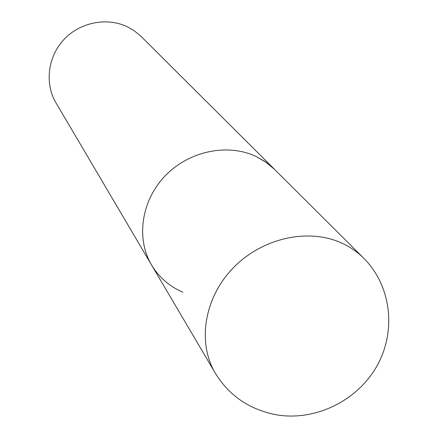 <?xml version="1.0" encoding="UTF-8"?>
<svg xmlns="http://www.w3.org/2000/svg" width="438" height="438" viewBox="0 0 438 438"><rect width="100%" height="100%" fill="white"/><g stroke="black" fill="none" stroke-linecap="round" stroke-linejoin="round"><path stroke-width="0.66" d="M363.611 258.091C357.364 251.883 350.104 246.884 341.832 243.095C308.429 227.694 262.017 237.971 233.147 267.957C204.152 297.835 197.095 342.604 215.321 373.171C228.992 395.569 249.227 409.426 276.033 414.742C314.933 421.663 358.032 400.748 377.436 365.068C396.976 329.431 390.433 284.585 363.611 258.091L273.504 168.356L264.612 161.288L256.022 156.459C227.585 142.969 188.855 151.033 165.093 175.95C141.233 200.785 135.857 238.617 151.57 265.012L56.004 102.87C44.501 83.51 47.737 56.606 64.063 39.365C80.324 22.064 107.381 16.945 127.814 27.03L134.012 30.622L140.478 35.828L274.664 169.484L265.959 162.208L256.022 156.459C227.585 142.969 188.855 151.033 165.093 175.95C141.233 200.785 135.857 238.617 151.57 265.012C159.049 277.407 169.495 286.468 182.92 292.195M151.57 265.012L215.321 373.171"/></g></svg>
